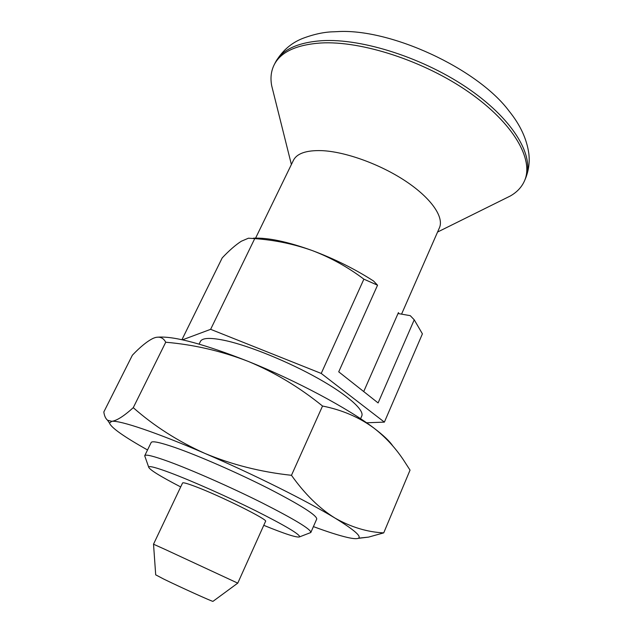 <?xml version="1.0" encoding="UTF-8"?>
<svg xmlns="http://www.w3.org/2000/svg" width="633" height="633" viewBox="0 0 633 633"><rect width="100%" height="100%" fill="white"/><g stroke="black" fill="none" stroke-linecap="round" stroke-linejoin="round"><path stroke-width="0.95" d="M358.104 538.374L368.572 537.108L383.725 532.875L410.042 470.121L403.34 459.748C395.134 447.499 385.315 436.936 373.874 428.058C348.221 408.467 296.022 380.544 248.278 361.419C274.785 372.457 299.536 387.333 322.537 406.03C342.081 409.923 359.196 417.266 373.874 428.058C383.408 435.282 389.73 441.264 392.832 446.028M313.406 526.609C327.688 531.886 338.995 535.494 347.351 537.433C353.317 538.794 357.052 539.031 358.555 538.153C361.554 536.238 353.681 529.536 334.928 518.031C319.285 508.299 304.797 494.056 291.473 475.304L322.537 406.03M291.473 475.304C260.843 472.012 231.963 464.701 204.823 453.378C253.145 474.149 307.314 501.194 334.928 518.031C351.022 527.162 367.29 532.108 383.725 532.875M133.262 407.676C123.91 416.134 116.757 420.684 111.804 421.317C119.772 420.201 156.177 432.347 204.823 453.378C178 441.32 154.143 426.088 133.262 407.676L165.735 342.231C194.03 344.668 221.55 351.07 248.278 361.419C204.665 344.281 174.787 336.178 158.63 337.128M182.478 339.842L210.631 329.326L321.224 373.438L384.381 422.124L422.409 333.86L414.235 319.807L410.263 315.661L398.015 313.525M384.381 422.124L366.57 422.781M181.924 339.723L222.207 257.892C229.281 250.423 235.65 244.876 241.323 241.236L248.437 238.206L254.727 238.625C274.508 239.994 293.704 243.982 312.33 250.581C287.437 241.616 267.775 237.486 253.335 238.198M377.545 285.206L373.581 281.036C355.002 269.065 334.58 258.913 312.33 250.581C330.798 257.647 347.984 267.166 363.88 279.161L377.545 285.206L338.726 371.832L378.107 402.936L414.235 319.807M147.529 449.96C123.846 436.651 111.163 427.686 109.477 423.058L111.804 421.317L107.539 420.233C105.592 418.579 104.35 415.826 103.82 411.98L132.376 355.208C140.407 346.749 147.394 341.1 153.321 338.259L155.235 337.571C159.912 336.337 163.417 337.895 165.735 342.231M321.224 373.438L363.88 279.161M210.631 329.326L254.727 238.625M360.581 418.73L361.767 416.016C364.537 410.137 347.77 395.079 318.177 378.463C288.648 361.87 250.336 346.219 226.416 340.799C211.05 337.429 202.378 337.642 200.408 341.456L199.11 344.115M309.846 532.899L310.874 532.4C310.779 529.18 294.456 519.305 261.912 502.768C230.752 487.181 191.68 469.955 168.41 461.473C153.487 456.084 145.606 454.138 144.759 455.649L145.052 456.749M263.763 525.327C285.42 534.149 297.383 537.987 299.67 536.831C299.813 534.299 285.079 525.572 255.487 510.657C227.168 496.589 191.577 480.795 170.285 472.804C156.359 467.613 149.151 465.698 148.652 467.051C149.246 469.544 159.927 476.166 180.69 486.935M237.763 583.143L265.559 521.331C268.835 520.01 220.007 495.718 195.186 486.46C187.233 483.462 183.024 482.299 182.565 482.987L153.502 544.214M213.012 601.326L212.981 601.35C213.076 601.991 179.835 586.965 163.781 579.092L155.702 574.835M212.981 601.35L237.747 583.135L165.45 549.579L153.526 544.214L155.702 574.883M401.559 314.142L439.421 227.809C444.231 217.206 431.397 198.287 405.753 181.22C380.164 164.153 345.072 151.54 321.509 150.622C306.245 150.211 296.885 153.455 293.411 160.347L255.605 238.111M363.714 391.566L398.426 312.599L398.814 313.667M504.999 198.62L510.356 195.969C517.082 192.115 521.821 187.02 524.575 180.682C533.92 159.563 513.767 123.459 468.863 92.173C424.086 60.871 361.364 40.567 320.717 42.997C296.094 44.785 280.561 52.096 274.113 64.946C271.066 71.149 270.259 78.065 271.684 85.684L273.132 91.484M525.509 178.459C528.705 170.538 529.821 162.309 528.856 153.764C526.862 139.149 520.31 124.97 509.209 111.25C477.606 68.546 389.944 28.042 336.946 31.65L333.836 31.785C324.389 31.935 313.921 34.174 302.447 38.51C290.784 43.194 281.701 51.289 275.197 62.802C281.669 49.896 297.225 42.522 321.865 40.686C362.519 38.178 425.21 58.434 469.939 89.751C514.803 121.061 534.893 157.253 525.509 178.459L524.575 180.682M310.874 532.4L316.737 519.005C316.848 515.317 300.738 505.126 268.408 488.431C237.43 472.716 198.446 455.681 175.096 447.555C160.125 442.404 152.149 440.718 151.168 442.499L144.759 455.649M299.67 536.831L310.803 532.527M148.652 467.051L144.712 455.784M437.561 232.05L510.356 195.969M291.386 164.509L271.684 85.684M274.113 64.946L275.197 62.802M109.477 423.058L107.539 420.233M358.555 538.153L368.572 537.108"/></g></svg>
